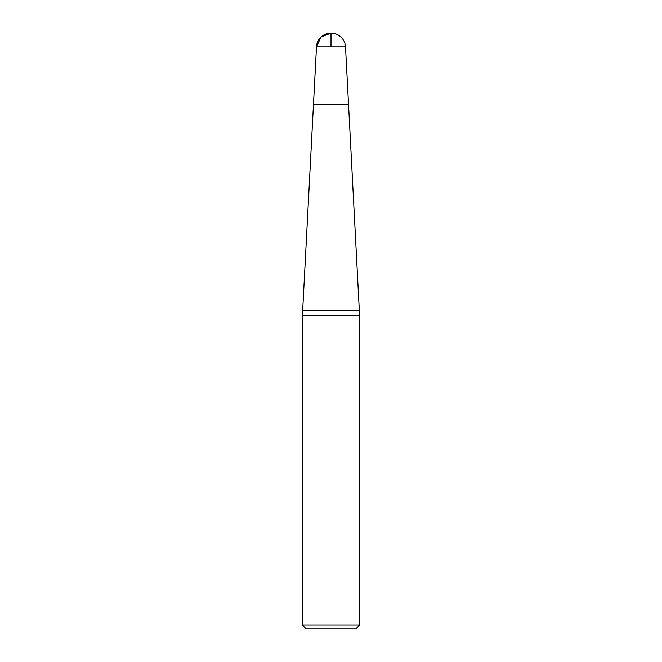 <?xml version="1.0" encoding="UTF-8"?>
<svg xmlns="http://www.w3.org/2000/svg" width="662" height="662" viewBox="0 0 662 662"><rect width="100%" height="100%" fill="white"/><g stroke="black" fill="none" stroke-linecap="round" stroke-linejoin="round"><path stroke-width="0.99" d="M359.59 315.451L345.514 46.87L331 46.87L331 33.1L320.996 37.089L316.486 46.87L313.449 104.803L348.551 104.803L313.449 104.803L302.41 315.451L302.41 625.085L359.59 625.085L359.59 315.451L302.41 315.451M359.59 625.085L355.775 628.9L306.225 628.9L302.41 625.085M359.325 310.486L302.675 310.486M331 46.87L316.486 46.87A14.531 14.531 0 0 1 331 33.1A14.531 14.531 0 0 1 345.514 46.87"/></g></svg>
